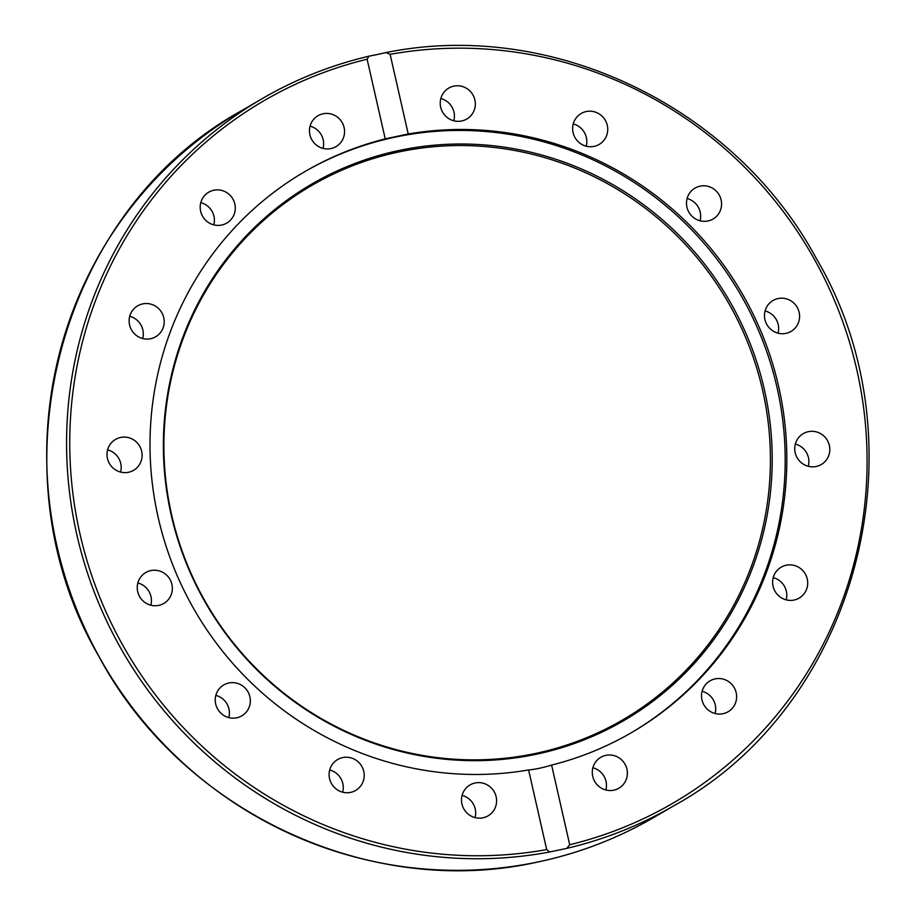 <?xml version="1.0" encoding="UTF-8"?>
<svg xmlns="http://www.w3.org/2000/svg" width="916" height="916" viewBox="0 0 916 916"><rect width="100%" height="100%" fill="white"/><g stroke="black" fill="none" stroke-linecap="round" stroke-linejoin="round"><path stroke-width="1.37" d="M376.945 54.594L386.357 52.51C551.672 18.961 734.037 106.21 816.087 258.06C925.962 443.802 858.464 704.267 674.107 805.611A409.108 398.62 59.7 0 1 566.821 848.365L549.76 851.972L546.692 849.59L528.601 769.955A324.596 316.272 -120.3 0 1 158.193 517.517A324.596 316.272 -120.3 0 1 304.799 171.636A324.596 316.272 -120.3 0 1 385.224 138.854L367.121 59.208L368.965 56.185L376.945 54.594M764.379 389.678A310.329 302.372 -120.3 0 1 536.375 754.234A310.329 302.372 -120.3 0 1 171.2 514.998A310.329 302.372 -120.3 0 1 399.204 150.442A310.329 302.372 -120.3 0 1 764.379 389.678M762.627 390.273A309.15 301.227 -120.3 0 1 535.494 753.456A309.15 301.227 -120.3 0 1 171.693 515.124A309.15 301.227 -120.3 0 1 398.826 151.953A309.15 301.227 -120.3 0 1 762.627 390.273M303.986 172.105A324.596 316.272 -120.3 0 1 776.997 387.388A324.596 316.272 -120.3 0 1 631.216 732.789M528.601 769.955C534.955 769.417 542.627 767.791 551.615 765.089L569.706 844.735L566.821 848.365M386.025 52.578L390.136 54.342L408.227 133.988A324.596 316.272 -120.3 0 1 778.634 386.426A324.596 316.272 -120.3 0 1 632.029 732.308A324.596 316.272 -120.3 0 1 551.615 765.089M778.073 298.559A17.885 17.427 -120.3 0 1 791.046 331.409A17.885 17.427 -120.3 0 1 765.753 322.237A17.885 17.427 -120.3 0 1 778.073 298.559M778.05 333.172A17.885 17.427 59.7 0 0 765.078 310.948M693.836 188.856A17.885 17.427 -120.3 0 1 718.717 194.146A17.885 17.427 -120.3 0 1 713.06 219.004A17.885 17.427 -120.3 0 1 689.359 212.947A17.885 17.427 -120.3 0 1 693.836 188.856M700.064 220.767A17.885 17.427 59.7 0 0 687.092 198.543M575.294 119.206A17.885 17.427 -120.3 0 1 602.705 116.801A17.885 17.427 -120.3 0 1 599.201 144.407A17.885 17.427 -120.3 0 1 575.294 119.206M586.206 146.182A17.885 17.427 59.7 0 0 573.233 123.946M440.47 100.222A17.885 17.427 -120.3 0 1 467.664 89.081A17.885 17.427 -120.3 0 1 466.805 119A17.885 17.427 -120.3 0 1 440.47 100.222M453.809 120.763A17.885 17.427 59.7 0 0 440.836 98.527M309.906 134.789A17.885 17.427 -120.3 0 1 317.989 115.725A17.885 17.427 -120.3 0 1 344.107 127.564A17.885 17.427 -120.3 0 1 336.023 146.629A17.885 17.427 -120.3 0 1 309.906 134.789M323.027 148.392A17.885 17.427 59.7 0 0 310.055 126.168M203.466 217.642A17.885 17.427 -120.3 0 1 208.745 192.188A17.885 17.427 -120.3 0 1 232.034 197.65A17.885 17.427 -120.3 0 1 226.767 223.092A17.885 17.427 -120.3 0 1 203.466 217.642M213.783 224.867A17.885 17.427 59.7 0 0 200.81 202.631M137.377 336.172A17.885 17.427 -120.3 0 1 137.652 305.852A17.885 17.427 -120.3 0 1 155.96 306.448A17.885 17.427 -120.3 0 1 155.686 336.756A17.885 17.427 -120.3 0 1 137.377 336.172M142.69 338.531A17.885 17.427 59.7 0 0 129.717 316.295M121.668 472.324A17.885 17.427 -120.3 0 1 115.542 439.417A17.885 17.427 -120.3 0 1 141.808 451.954A17.885 17.427 -120.3 0 1 121.668 472.324M158.754 605.384A17.885 17.427 -120.3 0 1 145.781 572.534A17.885 17.427 -120.3 0 1 171.074 581.706A17.885 17.427 -120.3 0 1 158.754 605.384M242.992 715.087A17.885 17.427 -120.3 0 1 218.111 709.797A17.885 17.427 -120.3 0 1 223.779 684.939A17.885 17.427 -120.3 0 1 247.469 690.996A17.885 17.427 -120.3 0 1 242.992 715.087M361.534 784.737A17.885 17.427 -120.3 0 1 334.122 787.142A17.885 17.427 -120.3 0 1 337.638 759.536A17.885 17.427 -120.3 0 1 361.534 784.737M496.358 803.721A17.885 17.427 -120.3 0 1 469.164 814.851A17.885 17.427 -120.3 0 1 470.034 784.943A17.885 17.427 -120.3 0 1 496.358 803.721M475.072 817.61A17.885 17.427 59.7 0 0 462.099 795.386M626.922 769.154A17.885 17.427 -120.3 0 1 618.85 788.218A17.885 17.427 -120.3 0 1 592.732 776.379A17.885 17.427 -120.3 0 1 600.804 757.314A17.885 17.427 -120.3 0 1 626.922 769.154M605.854 789.981A17.885 17.427 59.7 0 0 592.881 767.757M733.361 686.302A17.885 17.427 -120.3 0 1 728.083 711.755A17.885 17.427 -120.3 0 1 704.793 706.293A17.885 17.427 -120.3 0 1 710.06 680.84A17.885 17.427 -120.3 0 1 733.361 686.302M715.098 713.518A17.885 17.427 59.7 0 0 702.125 691.282M799.462 567.771A17.885 17.427 -120.3 0 1 799.187 598.079A17.885 17.427 -120.3 0 1 780.867 597.495A17.885 17.427 -120.3 0 1 781.142 567.187A17.885 17.427 -120.3 0 1 799.462 567.771M786.191 599.854A17.885 17.427 59.7 0 0 773.218 577.618M815.16 431.619A17.885 17.427 -120.3 0 1 821.286 464.526A17.885 17.427 -120.3 0 1 795.031 451.989A17.885 17.427 -120.3 0 1 815.16 431.619M808.301 466.29A17.885 17.427 59.7 0 0 795.328 444.065M342.676 792.203A17.885 17.427 59.7 0 0 329.703 769.967M228.817 717.606A17.885 17.427 59.7 0 0 215.844 695.381M150.831 605.201A17.885 17.427 59.7 0 0 137.858 582.977M120.591 472.084A17.885 17.427 59.7 0 0 107.619 449.859M408.227 133.988L385.224 138.854M368.553 56.288A409.108 398.62 59.7 0 0 261.678 98.951C295.204 79.406 330.905 65.173 368.747 56.231L368.965 56.185M241.801 110.538C58.189 211.527 -9.687 470.446 98.71 656.085C181.7 811.988 370.167 900.222 538.402 861.876C579.45 853.162 618.06 838.266 654.242 817.198A409.108 398.62 -120.3 0 1 538.436 861.853A409.108 398.62 -120.3 0 1 75.856 607.388A409.108 398.62 -120.3 0 1 241.801 110.538L261.678 98.951A409.108 398.62 59.7 0 0 94.108 591.633A409.108 398.62 59.7 0 0 549.76 851.972M390.136 54.342A406.418 395.998 -120.3 0 1 856.838 369.904A406.418 395.998 -120.3 0 1 569.706 844.735M546.692 849.59A406.418 395.998 -120.3 0 1 80.001 534.039A406.418 395.998 -120.3 0 1 367.121 59.208M654.242 817.198L674.107 805.611"/></g></svg>
